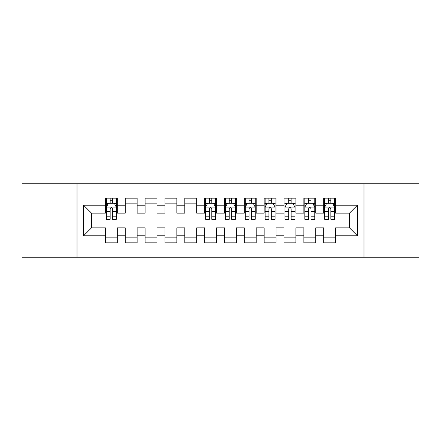 <?xml version="1.0" encoding="UTF-8"?>
<svg xmlns="http://www.w3.org/2000/svg" width="441" height="441" viewBox="0 0 441 441"><rect width="100%" height="100%" fill="white"/><g stroke="black" fill="none" stroke-linecap="round" stroke-linejoin="round"><path stroke-width="0.66" d="M363.979 257.213L418.95 257.213L418.95 183.787L363.979 183.787L363.979 257.213L77.021 257.213L77.021 183.787L22.05 183.787L22.05 257.213L77.021 257.213M363.979 183.787L77.021 183.787M83.57 235.781L83.57 205.219L105.399 205.219L105.399 213.157L91.508 213.157L91.508 227.843L83.57 235.781L105.399 235.781L105.399 242.826L117.306 242.826L117.306 235.781L125.244 235.781L125.244 242.826L137.151 242.826L137.151 235.781L145.089 235.781L145.089 242.826L156.996 242.826L156.996 235.781L164.934 235.781L164.934 242.826L176.841 242.826L176.841 235.781L184.779 235.781L184.779 242.826L196.686 242.826L196.686 235.781L204.624 235.781L204.624 242.826L216.531 242.826L216.531 235.781L224.469 235.781L224.469 242.826L236.376 242.826L236.376 235.781L244.314 235.781L244.314 242.826L256.221 242.826L256.221 235.781L264.159 235.781L264.159 242.826L276.066 242.826L276.066 235.781L284.004 235.781L284.004 242.826L295.911 242.826L295.911 235.781L303.849 235.781L303.849 242.826L315.756 242.826L315.756 235.781L323.694 235.781L323.694 242.826L335.601 242.826L335.601 227.843L349.493 227.843L349.493 213.157L335.601 213.157L335.601 205.219L357.43 205.219L357.43 235.781L335.601 235.781M335.601 205.219L335.601 198.174L323.694 198.174L323.694 205.219L315.756 205.219L315.756 198.174L303.849 198.174L303.849 205.219L295.911 205.219L295.911 198.174L284.004 198.174L284.004 205.219L276.066 205.219L276.066 198.174L264.159 198.174L264.159 205.219L256.221 205.219L256.221 198.174L244.314 198.174L244.314 205.219L236.376 205.219L236.376 198.174L224.469 198.174L224.469 205.219L216.531 205.219L216.531 198.174L204.624 198.174L204.624 205.219L196.686 205.219L196.686 198.174L184.779 198.174L184.779 205.219L176.841 205.219L176.841 198.174L164.934 198.174L164.934 205.219L156.996 205.219L156.996 198.174L145.089 198.174L145.089 205.219L137.151 205.219L137.151 198.174L125.244 198.174L125.244 205.219L117.306 205.219L117.306 198.174L105.399 198.174L105.399 205.219M315.756 235.781L315.756 227.843L323.694 227.843L323.694 235.781M357.43 205.219L349.493 213.157M295.911 235.781L295.911 227.843L303.849 227.843L303.849 235.781M323.694 205.219L323.694 213.157L315.756 213.157L315.756 205.219M276.066 235.781L276.066 227.843L284.004 227.843L284.004 235.781M303.849 205.219L303.849 213.157L295.911 213.157L295.911 205.219M256.221 235.781L256.221 227.843L264.159 227.843L264.159 235.781M284.004 205.219L284.004 213.157L276.066 213.157L276.066 205.219M236.376 235.781L236.376 227.843L244.314 227.843L244.314 235.781M264.159 205.219L264.159 213.157L256.221 213.157L256.221 205.219M216.531 235.781L216.531 227.843L224.469 227.843L224.469 235.781M244.314 205.219L244.314 213.157L236.376 213.157L236.376 205.219M196.686 235.781L196.686 227.843L204.624 227.843L204.624 235.781M224.469 205.219L224.469 213.157L216.531 213.157L216.531 205.219M176.841 235.781L176.841 227.843L184.779 227.843L184.779 235.781M204.624 205.219L204.624 213.157L196.686 213.157L196.686 205.219M156.996 235.781L156.996 227.843L164.934 227.843L164.934 235.781M184.779 205.219L184.779 213.157L176.841 213.157L176.841 205.219M137.151 235.781L137.151 227.843L145.089 227.843L145.089 235.781M164.934 205.219L164.934 213.157L156.996 213.157L156.996 205.219M117.306 235.781L117.306 227.843L125.244 227.843L125.244 235.781M145.089 205.219L145.089 213.157L137.151 213.157L137.151 205.219M91.508 227.843L105.399 227.843L105.399 235.781M125.244 205.219L125.244 213.157L117.306 213.157L117.306 205.219M323.694 203.136L324.686 203.136M334.609 203.136L335.601 203.136M303.849 203.136L304.841 203.136M314.764 203.136L315.756 203.136M284.004 203.136L284.996 203.136M294.919 203.136L295.911 203.136M264.159 203.136L265.151 203.136M275.074 203.136L276.066 203.136M244.314 203.136L245.306 203.136M255.229 203.136L256.221 203.136M224.469 203.136L225.461 203.136M235.384 203.136L236.376 203.136M204.624 203.136L205.616 203.136M215.539 203.136L216.531 203.136M184.779 203.136L196.686 203.136M164.934 203.136L176.841 203.136M145.089 203.136L156.996 203.136M125.244 203.136L137.151 203.136M105.399 203.136L106.391 203.136M116.314 203.136L117.306 203.136M105.399 237.864L117.306 237.864M125.244 237.864L137.151 237.864M145.089 237.864L156.996 237.864M164.934 237.864L176.841 237.864M184.779 237.864L196.686 237.864M204.624 237.864L216.531 237.864M224.469 237.864L236.376 237.864M244.314 237.864L256.221 237.864M264.159 237.864L276.066 237.864M284.004 237.864L295.911 237.864M303.849 237.864L315.756 237.864M323.694 237.864L335.601 237.864M83.57 205.219L91.508 213.157M349.493 227.843L357.43 235.781M112.543 200.754L110.162 200.754M116.314 216.823L112.543 216.823L112.543 219.309L116.314 219.309L116.314 207.204L114.329 203.235L108.376 203.235L106.391 207.204L106.391 219.309L110.162 219.309L110.162 216.823L106.391 216.823M106.391 207.204L106.391 198.174M116.314 207.204L116.314 198.174M110.162 203.235L110.162 198.174M112.543 198.174L112.543 203.235M112.543 216.823L112.543 208.692C111.749 207.165 110.956 207.165 110.162 208.692L110.162 216.823M112.543 203.136L110.162 203.136M211.768 200.754L209.387 200.754M215.539 216.823L211.768 216.823L211.768 219.309L215.539 219.309L215.539 207.204L213.554 203.235L207.601 203.235L205.616 207.204L205.616 219.309L209.387 219.309L209.387 216.823L205.616 216.823M205.616 207.204L205.616 198.174M215.539 207.204L215.539 198.174M209.387 203.235L209.387 198.174M211.768 198.174L211.768 203.235M211.768 216.823L211.768 208.692C210.974 207.165 210.181 207.165 209.387 208.692L209.387 216.823M211.768 203.136L209.387 203.136M231.613 200.754L229.232 200.754M235.384 216.823L231.613 216.823L231.613 219.309L235.384 219.309L235.384 207.204L233.399 203.235L227.446 203.235L225.461 207.204L225.461 219.309L229.232 219.309L229.232 216.823L225.461 216.823M225.461 207.204L225.461 198.174M235.384 207.204L235.384 198.174M229.232 203.235L229.232 198.174M231.613 198.174L231.613 203.235M231.613 216.823L231.613 208.692C230.819 207.165 230.026 207.165 229.232 208.692L229.232 216.823M231.613 203.136L229.232 203.136M251.458 200.754L249.077 200.754M255.229 216.823L251.458 216.823L251.458 219.309L255.229 219.309L255.229 207.204L253.244 203.235L247.291 203.235L245.306 207.204L245.306 219.309L249.077 219.309L249.077 216.823L245.306 216.823M245.306 207.204L245.306 198.174M255.229 207.204L255.229 198.174M249.077 203.235L249.077 198.174M251.458 198.174L251.458 203.235M251.458 216.823L251.458 208.692C250.664 207.165 249.871 207.165 249.077 208.692L249.077 216.823M251.458 203.136L249.077 203.136M271.303 200.754L268.922 200.754M275.074 216.823L271.303 216.823L271.303 219.309L275.074 219.309L275.074 207.204L273.089 203.235L267.136 203.235L265.151 207.204L265.151 219.309L268.922 219.309L268.922 216.823L265.151 216.823M265.151 207.204L265.151 198.174M275.074 207.204L275.074 198.174M268.922 203.235L268.922 198.174M271.303 198.174L271.303 203.235M271.303 216.823L271.303 208.692C270.509 207.165 269.716 207.165 268.922 208.692L268.922 216.823M271.303 203.136L268.922 203.136M291.148 200.754L288.767 200.754M294.919 216.823L291.148 216.823L291.148 219.309L294.919 219.309L294.919 207.204L292.934 203.235L286.981 203.235L284.996 207.204L284.996 219.309L288.767 219.309L288.767 216.823L284.996 216.823M284.996 207.204L284.996 198.174M294.919 207.204L294.919 198.174M288.767 203.235L288.767 198.174M291.148 198.174L291.148 203.235M291.148 216.823L291.148 208.692C290.354 207.165 289.561 207.165 288.767 208.692L288.767 216.823M291.148 203.136L288.767 203.136M310.993 200.754L308.612 200.754M314.764 216.823L310.993 216.823L310.993 219.309L314.764 219.309L314.764 207.204L312.779 203.235L306.826 203.235L304.841 207.204L304.841 219.309L308.612 219.309L308.612 216.823L304.841 216.823M304.841 207.204L304.841 198.174M314.764 207.204L314.764 198.174M308.612 203.235L308.612 198.174M310.993 198.174L310.993 203.235M310.993 216.823L310.993 208.692C310.199 207.165 309.406 207.165 308.612 208.692L308.612 216.823M310.993 203.136L308.612 203.136M330.838 200.754L328.457 200.754M334.609 216.823L330.838 216.823L330.838 219.309L334.609 219.309L334.609 207.204L332.624 203.235L326.671 203.235L324.686 207.204L324.686 219.309L328.457 219.309L328.457 216.823L324.686 216.823M324.686 207.204L324.686 198.174M334.609 207.204L334.609 198.174M328.457 203.235L328.457 198.174M330.838 198.174L330.838 203.235M330.838 216.823L330.838 208.692C330.044 207.165 329.251 207.165 328.457 208.692L328.457 216.823M330.838 203.136L328.457 203.136M116.264 207.105L106.441 207.105M106.391 203.472L108.254 203.472M114.451 203.472L116.314 203.472M110.162 211.504L106.391 211.504M116.314 211.504L112.543 211.504M112.543 202.017L110.162 202.017M215.489 207.105L205.666 207.105M205.616 203.472L207.479 203.472M213.676 203.472L215.539 203.472M209.387 211.504L205.616 211.504M215.539 211.504L211.768 211.504M211.768 202.017L209.387 202.017M235.334 207.105L225.511 207.105M225.461 203.472L227.324 203.472M233.521 203.472L235.384 203.472M229.232 211.504L225.461 211.504M235.384 211.504L231.613 211.504M231.613 202.017L229.232 202.017M255.179 207.105L245.356 207.105M245.306 203.472L247.169 203.472M253.366 203.472L255.229 203.472M249.077 211.504L245.306 211.504M255.229 211.504L251.458 211.504M251.458 202.017L249.077 202.017M275.024 207.105L265.201 207.105M265.151 203.472L267.014 203.472M273.211 203.472L275.074 203.472M268.922 211.504L265.151 211.504M275.074 211.504L271.303 211.504M271.303 202.017L268.922 202.017M294.869 207.105L285.046 207.105M284.996 203.472L286.859 203.472M293.056 203.472L294.919 203.472M288.767 211.504L284.996 211.504M294.919 211.504L291.148 211.504M291.148 202.017L288.767 202.017M314.714 207.105L304.891 207.105M304.841 203.472L306.704 203.472M312.901 203.472L314.764 203.472M308.612 211.504L304.841 211.504M314.764 211.504L310.993 211.504M310.993 202.017L308.612 202.017M334.559 207.105L324.736 207.105M324.686 203.472L326.549 203.472M332.746 203.472L334.609 203.472M328.457 211.504L324.686 211.504M334.609 211.504L330.838 211.504M330.838 202.017L328.457 202.017"/></g></svg>
